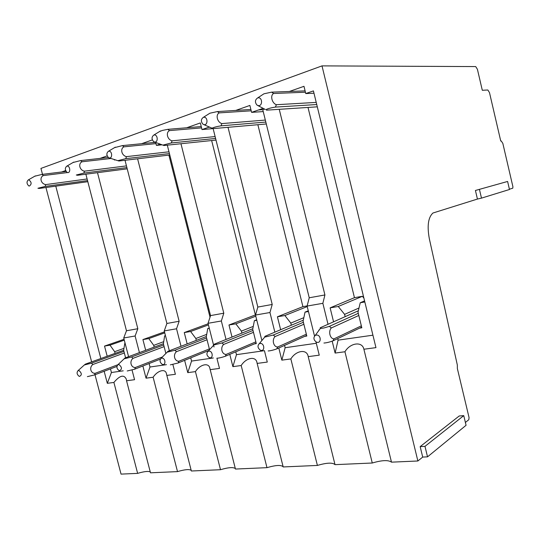 <?xml version="1.0" encoding="UTF-8"?>
<svg xmlns="http://www.w3.org/2000/svg" width="540" height="540" viewBox="0 0 540 540"><rect width="100%" height="100%" fill="white"/><g stroke="black" fill="none" stroke-linecap="round" stroke-linejoin="round"><path stroke-width="0.81" d="M463.759 415.631L459.209 415.976L420.167 446.614L424.987 446.351L463.759 415.631L466.067 425.297L427.525 456.847L424.987 446.351M427.525 456.847L422.705 457.076L420.167 446.614M507.6 181.46L475.423 190.478L507.6 181.46L509.47 189.5L481.484 198.126L479.466 189.52M481.484 198.126L477.434 199.058L475.423 190.478M422.705 457.076L417.872 460.991L322.002 65.887L475.706 66.575L477.414 69.296L482.301 90.281L487.836 89.991L489.483 92.603L500.742 141.021L501.235 140.933L502.835 143.39L512.912 186.739L512.791 188.17L509.409 189.223M477.434 199.058L432.938 213.017C428.186 217.384 426.985 225.983 429.347 238.802L457.326 364.979L457.367 368.577L469.064 417.602L468.794 419.708L465.392 422.462M132.037 369.988L134.561 379.701L126.549 380.768L126.326 379.235C123.991 374.288 119.853 375.361 113.906 382.442L137.639 473.377L121.048 474.113L95.006 374.746M91.631 361.868L45.947 187.515M42.498 174.346L40.939 168.413L322.002 65.887M235.744 110.43L249.878 105.435L251.593 112.361L263.23 111.578M263.162 108.351L251.593 112.361M289.352 91.483L303.986 86.312L305.755 93.562L313.99 93.218M417.872 460.991L391.487 462.159L363.893 349.238L375.955 347.632L313.423 90.902L305.755 93.562M113.906 382.442L107.318 383.319L111.422 372.512L123.221 370.832M55.782 186.145L100.838 358.533M104.166 371.264L107.318 383.319M61.574 171.997L65.624 170.566M100.022 158.409L107.163 155.885M114.278 159.53L114.392 159.982L115.337 159.874M115.013 159.766L114.392 159.982M141.588 143.714L152.341 139.914M155.675 142.439L156.425 145.395L162.067 144.808M160.15 144.099L156.425 145.395M186.671 127.778L200.333 122.945L202.001 129.573L212.821 128.628M209.351 127.028L202.001 129.573M363.893 349.238C362.232 341.044 350.143 342.792 344.945 351.756L372.269 463.01C381.996 460.148 388.402 459.864 391.487 462.159M372.269 463.01L335.009 464.657L308.212 356.63C307.098 348.719 296.008 350.339 290.858 358.938L317.399 465.433C326.801 462.686 332.674 462.429 335.009 464.657M317.399 465.433L283.183 466.945L257.033 362.948C256.075 355.678 246.105 357.575 241.191 365.533L266.983 467.66C275.771 465.095 281.158 464.798 283.142 466.783M266.983 467.66L235.454 469.051L209.966 368.766C209.122 362.111 200.111 364.23 195.433 371.615L220.502 469.712C228.38 467.39 233.321 467.012 235.332 468.572M220.502 469.712L191.356 471.002L166.529 374.186C165.787 368.071 157.592 370.366 153.131 377.237L177.512 471.616C184.613 469.51 189.162 469.071 191.174 470.286M177.512 471.616L150.491 472.811L126.549 380.768M137.639 473.377C144.065 471.467 148.27 470.981 150.262 471.92M264.512 109.06L262.757 109.667L309.231 297.783L307.105 306.059L314.516 336.015M372.924 335.185L338.067 340.16L337.689 338.614M344.945 351.756L335.111 353.059L338.067 340.16M111.429 372.512L110.477 368.874M107.183 356.238L104.531 346.086L124.072 339.282M315.968 341.881L319.255 355.165L308.212 356.63M279.248 109.33L324.918 294.955L322.859 303.318L328.023 324.29M332.174 341.132L335.111 353.059M322.859 303.318L307.105 306.059M228.022 127.319L272.221 304.466L269.946 312.525L255.494 315.043L261.887 340.517M241.191 365.533L232.895 366.64L236.459 354.665L264.431 350.669L267.287 362.07L257.148 363.413M290.858 358.938L281.84 360.139L285.134 347.72L284.56 345.398M269.946 312.525L274.847 332.154M278.802 347.983L281.84 360.139M180.961 143.734L223.796 313.2L221.346 320.983L208.035 323.298L214.049 346.97M216.898 358.182L219.497 368.415L210.148 369.657M221.346 320.983L226.024 339.471M229.79 354.355L232.895 366.64M137.592 158.8L179.138 321.26L176.54 328.779L164.255 330.919L169.351 350.777M172.881 364.52L175.392 374.281L166.752 375.428M195.433 371.615L187.772 372.634L191.552 361.078L213.354 357.966M176.54 328.779L181.022 346.275M184.626 360.349L187.772 372.634M97.49 172.685L137.828 328.718L135.115 335.995L123.728 337.973L128.581 356.656M153.131 377.237L146.036 378.175L149.992 367.011L149.108 363.542M135.115 335.995L139.421 352.62M142.877 365.985L146.036 378.175M280.645 329.711L277.425 316.791L302.92 306.653L257.87 124.713M302.92 306.653L307.139 305.917M324.918 294.955L309.231 297.783M333.565 321.82L330.129 307.861L354.456 297.675L308.009 107.44M354.456 297.675L362.387 296.298L363.906 298.161M359.559 328.144L361.82 327.8L358.007 312.188L360.241 302.758L364.838 301.982M330.129 307.861L338.256 306.484L344.601 314.368L345.161 316.649M360.241 302.758L364.574 300.888M85.874 174.191L126.475 330.764L123.728 337.973M125.591 357.777L123.633 350.244L124.936 342.623M104.531 346.086L109.991 345.161L114.662 351.695L115.094 353.376M109.991 345.161L124.294 340.16M137.828 328.718L126.475 330.764M145.679 350.285L142.918 339.579L164.498 331.871M125.017 160.286L166.887 323.474L164.255 330.919M179.138 321.26L166.887 323.474M191.558 361.071L190.742 357.865M187.171 343.906L184.275 332.572L208.163 323.784M210.019 317.196L168.892 155.102M167.306 145.166L210.539 315.596L208.035 323.298M223.796 313.2L210.539 315.596M236.466 354.665L235.744 351.817M232.018 337.061L228.974 324.999L255.38 314.935L211.646 140.535M213.131 128.614L257.83 307.064L255.494 315.043M272.221 304.466L257.83 307.064M316.312 343.265L285.134 347.72M166.428 364.662L149.992 367.011M304.729 336.353L306.801 336.042L303.102 321.104L305.033 312.113L308.462 311.533M277.425 316.791L284.877 315.529L290.81 323.096L291.337 325.222M284.877 315.529L307.233 306.578M290.81 323.096L303.838 317.669M305.033 312.113L308.279 310.79M338.256 306.484L362.387 296.298M344.601 314.368L358.999 308.009M114.662 351.695L123.896 348.374M165.881 353.477L163.391 343.784L164.626 335.9L165.497 335.752M142.918 339.579L148.79 338.587L153.725 345.357L154.184 347.119M148.79 338.587L164.754 332.863M153.725 345.357L163.721 341.658M164.626 335.9L165.456 335.603M209.554 349.677L206.287 336.818L207.725 328.603L209.318 328.334M208.022 350.831L208.575 350.75M184.275 332.572L190.613 331.499L195.851 338.513L196.324 340.382M190.613 331.499L208.447 324.904M195.851 338.513L206.712 334.361M207.725 328.603L209.237 328.03M254.394 343.886L256.298 343.602L252.707 329.285L254.374 320.699L256.81 320.288M228.974 324.999L235.832 323.838L241.4 331.121L241.9 333.106M235.832 323.838L255.785 316.19M241.4 331.121L253.267 326.403M254.374 320.699L256.689 319.795M358.81 315.461L331.351 327.942C328.091 331.202 329.994 338.978 334.037 338.85L361.348 325.85M319.106 329.819L318.553 330.899M358.29 313.335L329.36 326.363L331.351 327.942M358.344 310.777L320.18 327.787L320.315 328.502L323.959 327.962L329.36 326.363M317.095 335.023L315.306 335.306C313.187 337.574 313.517 339.829 316.298 342.063L317.095 342.326C321.239 343.298 321.246 335.61 317.095 335.023M323.939 343.028C326.39 342.887 329.387 342.171 332.937 340.889L361.658 327.139M332.937 340.889L334.037 338.85M305.424 92.219L273.645 93.488C269.959 95.297 271.931 103.295 276.406 104.713L316.224 102.404M317.304 106.832L266.463 110.167L266.281 109.424C268.556 108.446 271.586 107.669 275.373 107.096L316.744 104.544M258.464 97.794L257.681 97.909C254.934 99.86 254.718 102.263 257.026 105.125L258.579 105.665C262.609 105.941 262.494 97.659 258.464 97.794M275.373 107.096L276.406 104.713M305.1 90.889L271.688 92.144L273.645 93.488M271.688 92.138L263.945 93.798L257.681 97.909M303.885 324.257L275.103 336.562C271.654 339.728 273.49 347.152 277.702 346.977L306.349 334.199M303.392 322.272L273.26 335.043L275.103 336.562M303.298 320.193L264.884 336.346L264.722 337.109L273.26 335.043M260.847 343.42L259.288 343.643C257.283 345.857 257.634 348.037 260.361 350.19L260.948 350.379C264.742 351.324 264.647 344 260.847 343.42M268.171 350.953C270.317 350.845 273.173 350.163 276.73 348.914L306.666 335.482M276.73 348.914L277.702 346.977M251.208 110.808L219.213 112.887C215.366 114.737 217.276 122.357 221.886 123.586L265.329 120.069M266.294 123.977L212.848 128.642L212.321 128.054C214.312 127.183 217.195 126.441 220.968 125.84L265.822 122.067M204.1 117.227L203.378 117.329C200.833 119.259 200.725 121.574 203.047 124.281L204.302 124.7C207.995 125.01 207.785 117.153 204.1 117.227M220.968 125.84L221.886 123.586M250.877 109.478L217.404 111.584L219.213 112.887M217.404 111.578L209.898 113.211L208.683 113.974M253.469 332.323L223.681 344.446C220.084 347.517 221.866 354.618 226.206 354.409L255.859 341.854M252.997 330.46L221.967 342.981L223.681 344.446M252.815 328.725L214.292 344.169L213.86 344.966L221.967 342.981M209.48 351.088L208.103 351.263C206.213 353.417 206.591 355.529 209.23 357.601L209.662 357.737C213.158 358.661 212.969 351.668 209.48 351.088M217.168 358.195C219.058 358.115 221.778 357.467 225.329 356.252L256.183 343.13M225.329 356.252L226.206 354.409M169.506 130.599C165.544 132.476 167.393 139.752 172.105 140.825L215.116 136.566M201.245 126.569L167.839 129.337L169.519 130.599L201.575 127.879M216 140.083L163.856 145.523L163.046 145.064L171.288 142.965L215.588 138.442M154.514 134.946L153.846 135.034C151.497 136.944 151.47 139.172 153.765 141.73L154.791 142.061C158.186 142.411 157.896 134.926 154.514 134.946M171.288 142.965L172.105 140.825M167.839 129.33L162.493 130.403L159.57 131.531M207.029 339.755L176.486 351.675C172.78 354.665 174.501 361.463 178.936 361.226L209.358 348.908M206.584 337.986L174.893 350.271L176.486 351.675M206.334 336.521L167.832 351.365L167.157 352.181L174.893 350.271M162.378 358.121L161.156 358.256C159.381 360.349 159.773 362.394 162.317 364.385L162.635 364.48C165.861 365.384 165.598 358.695 162.378 358.121M170.357 364.851L178.153 362.981L208.778 350.521M178.153 362.981L178.936 361.226M155.972 143.613L123.964 146.84C119.9 148.723 121.689 155.689 126.475 156.627L168.986 151.794M169.803 154.994L118.915 161.008L117.869 160.664L125.746 158.659L169.439 153.583M109.1 151.173L108.486 151.254C106.312 153.131 106.353 155.277 108.608 157.7L109.451 157.964C112.577 158.335 112.225 151.2 109.1 151.173M125.746 158.659L126.475 156.627M155.419 142.344L122.398 145.611L123.964 146.84M122.398 145.604L114.514 147.656M164.119 346.619L133.022 358.337C129.229 361.24 130.903 367.767 135.398 367.504L162.446 356.954M163.688 344.939L131.531 356.981L133.022 358.337M163.404 343.683L125.017 357.986L124.126 358.823L131.531 356.981M119.036 364.595L117.95 364.696C116.282 366.728 116.681 368.705 119.124 370.622L119.347 370.69C122.229 369.38 122.128 367.349 119.036 364.595M127.231 370.973L134.703 369.185L160.312 359.147M134.703 369.185L135.398 367.504M111.024 158.483L82.053 161.777C77.929 163.667 79.663 170.35 84.483 171.167L126.455 165.895M127.211 168.831L77.537 175.271L76.302 175.014L83.835 173.097L126.893 167.589M67.365 166.091L66.791 166.158C64.787 168.001 64.874 170.073 67.075 172.375L67.763 172.584C70.659 172.976 70.247 166.158 67.365 166.091M83.835 173.097L84.483 171.167M108.277 157.484L80.588 160.589L82.053 161.777M80.588 160.583L73.049 162.506M124.342 352.978L92.867 364.493C89.012 367.315 90.632 373.592 95.175 373.309L117.916 364.716M123.923 351.378L91.463 363.177L92.867 364.493M123.64 350.278L85.428 364.115L84.348 364.966L91.463 363.177M79.022 370.568L78.044 370.649C76.484 372.62 76.883 374.524 79.231 376.373L79.387 376.421C82.04 375.179 81.918 373.228 79.022 370.568M87.379 376.637L94.541 374.922L116.897 366.437M94.541 374.922L95.175 373.309M67.554 172.55L43.362 175.568C39.197 177.458 40.885 183.87 45.731 184.592L87.116 178.976M87.817 181.69L39.319 188.44L37.922 188.264L45.144 186.428L87.534 180.596M28.87 179.854L28.33 179.908C26.474 181.71 26.615 183.708 28.742 185.902L29.309 186.064C31.847 184.248 31.698 182.176 28.87 179.854M45.144 186.428L45.731 184.592M66.076 171.443L41.998 174.413L43.362 175.568M41.992 174.407L34.756 176.229M262.757 109.661L258.599 109.931M209.81 127.224L208.427 127.346M257.033 362.948L257.128 363.319M315.306 335.306L320.315 328.502M257.783 105.516L265.356 109.499M259.288 343.643L264.722 337.109M203.87 124.639L212.234 128.277M203.378 117.329L209.898 113.211M208.103 351.263L213.86 344.966M154.595 142.04L163.026 145.166M153.846 135.034L160.556 130.923M161.156 358.256L167.157 352.181M109.404 157.957L117.869 160.684M108.486 151.254L115.337 147.164M117.95 364.696L124.126 358.823M66.791 166.158L73.737 162.101M78.044 370.649L84.348 364.966M28.33 179.908L35.343 175.892"/></g></svg>
